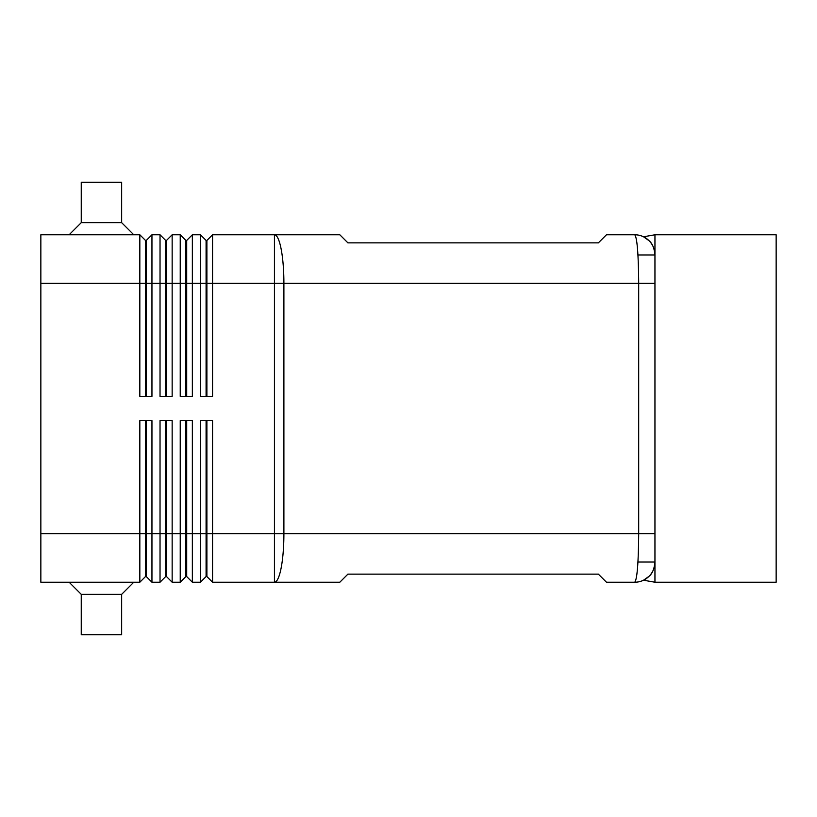 <?xml version="1.0" encoding="UTF-8"?>
<svg xmlns="http://www.w3.org/2000/svg" width="817" height="817" viewBox="0 0 817 817"><rect width="100%" height="100%" fill="white"/><g stroke="black" fill="none" stroke-linecap="round" stroke-linejoin="round"><path stroke-width="1.23" d="M145.487 420.622L145.487 576.567L146.294 576.567L151.952 582.225L151.952 420.622L139.83 420.622L139.83 533.746L40.85 533.746L40.85 234.775L139.83 234.775L139.83 396.378L151.952 396.378L151.952 234.775L160.03 234.775L160.03 396.378L172.152 396.378L172.152 234.775L180.23 234.775L180.23 396.378L192.352 396.378L192.352 234.775L200.431 234.775L200.431 396.378L212.553 396.378L212.553 283.254L274.441 283.254L274.441 234.775L339.821 234.775L347.899 242.853L598.381 242.853L606.469 234.775L634.748 234.775C637.137 237.706 638.445 253.862 638.69 283.254L654.948 283.254L654.948 254.975A20.2 20.2 0 0 0 634.748 234.775A20.2 20.2 0 0 1 654.948 254.975C654.335 248.215 652.364 243.456 649.035 240.688L643.53 236.787L649.035 240.688C652.589 243.966 654.57 248.725 654.948 254.975L654.948 234.775L776.15 234.775L776.15 582.225L654.948 582.225L654.948 562.025C654.305 568.877 652.334 573.636 649.035 576.312L643.53 580.213L649.035 576.312C652.334 573.636 654.305 568.877 654.948 562.025L654.948 254.975L637.944 254.975M206.088 420.622L206.088 576.567L206.895 576.567L212.553 582.225L339.821 582.225L347.899 574.147L598.381 574.147L606.469 582.225L634.748 582.225A20.2 20.2 0 0 0 654.948 562.025L654.948 533.746L638.69 533.746C638.445 563.138 637.137 579.294 634.748 582.225A20.2 20.2 0 0 0 646.696 578.313M145.487 396.378L145.487 240.433L146.294 240.433L146.294 396.378M146.294 240.433L151.952 234.775M139.83 234.775L145.487 240.433M206.895 420.622L206.895 533.746L212.553 533.746L212.553 420.622L200.431 420.622L200.431 533.746L206.895 533.746L206.895 576.567L212.553 582.225L212.553 533.746L274.441 533.746L274.441 582.225A48.479 9.457 90 0 0 283.897 533.746L283.897 283.254L638.69 283.254L638.69 533.746L274.441 533.746L274.441 283.254L283.897 283.254A48.479 9.457 90 0 0 274.441 234.775L212.553 234.775L212.553 283.254L206.895 283.254L206.895 396.378M165.688 396.378L165.688 240.433L166.494 240.433L166.494 396.378M166.494 240.433L172.152 234.775M160.03 234.775L165.688 240.433M185.888 396.378L185.888 240.433L186.695 240.433L186.695 396.378M186.695 240.433L192.352 234.775M180.23 234.775L185.888 240.433M206.895 240.433L206.895 283.254L206.088 283.254L206.088 240.433L206.895 240.433L212.553 234.775M200.431 234.775L206.088 240.433M165.688 420.622L165.688 576.567L166.494 576.567L172.152 582.225L172.152 420.622L160.03 420.622L160.03 582.225L151.952 582.225L146.294 576.567L146.294 420.622M40.85 533.746L40.85 582.225L139.83 582.225L145.487 576.567M185.888 420.622L185.888 576.567L186.695 576.567L192.352 582.225L192.352 420.622L180.23 420.622L180.23 582.225L172.152 582.225L166.494 576.567L166.494 533.746L139.83 533.746L139.83 582.225M166.494 420.622L166.494 533.746L186.695 533.746L186.695 576.567L192.352 582.225L200.431 582.225L200.431 533.746L186.695 533.746L186.695 420.622M165.688 576.567L160.03 582.225L165.688 576.567M185.888 576.567L180.23 582.225L185.888 576.567M206.088 576.567L200.431 582.225L206.088 576.567M121.651 222.653L121.651 182.252L81.251 182.252L81.251 222.653L121.651 222.653L133.774 234.775M81.251 222.653L69.128 234.775M81.251 594.347L121.651 594.347L121.651 634.748L81.251 634.748L81.251 594.347L69.128 582.225M121.651 594.347L133.774 582.225M637.944 562.025L654.948 562.025M206.088 396.378L206.088 283.254L40.85 283.254M638.69 283.254L654.948 283.254M643.53 236.787L654.948 234.775M643.53 580.213L654.948 582.225"/></g></svg>
